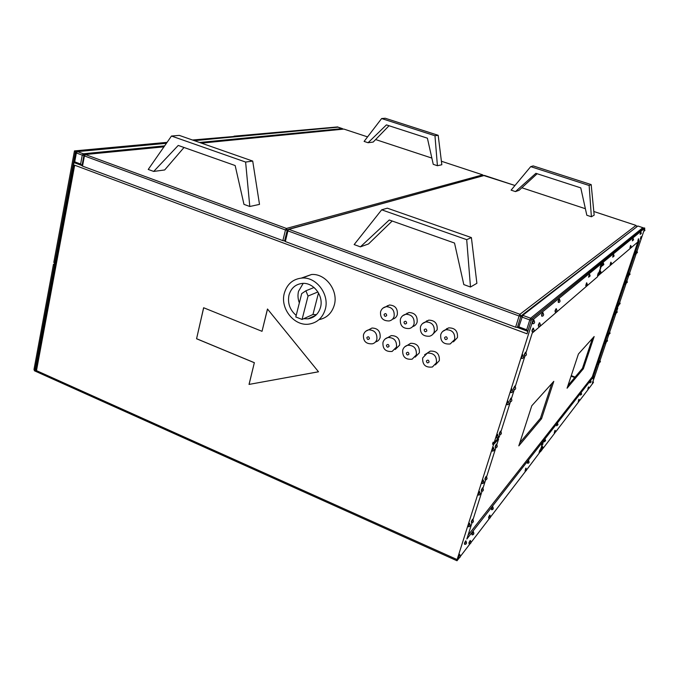 <?xml version="1.0" encoding="UTF-8"?>
<svg xmlns="http://www.w3.org/2000/svg" width="679" height="679" viewBox="0 0 679 679"><rect width="100%" height="100%" fill="white"/><g stroke="black" fill="none" stroke-linecap="round" stroke-linejoin="round"><path stroke-width="1.02" d="M325.292 309.217C329.654 294.559 316.499 276.879 302.18 278.025C293.022 278.908 287.064 283.992 284.306 293.286C279.892 308.69 294.567 326.769 309.412 324.053C317.458 322.567 322.746 317.619 325.292 309.217M318.977 319.656C326.726 318.078 331.827 313.223 334.289 305.117C338.609 290.697 325.674 273.348 311.559 274.494L301.374 278.076M435.392 364.852L439.33 360.651C439.729 354.014 436.707 350.839 430.265 351.111L427.15 353.182M415.175 357.137L419.359 352.842C419.775 346.392 416.864 343.218 410.625 343.311L407.451 345.288M395.263 349.49L399.625 345.136C400.058 338.846 397.249 335.672 391.206 335.613L387.972 337.497M375.631 341.91C377.897 341.325 379.4 339.856 380.13 337.514C380.571 331.377 377.855 328.22 371.99 328.025L368.722 329.824M453.436 341.86L457.451 337.573C457.943 331.072 455.006 327.838 448.641 327.872L445.254 329.901M432.879 334.212L437.157 329.824C437.666 323.51 434.849 320.276 428.695 320.14L425.249 322.058M412.594 326.641C414.869 325.996 416.371 324.503 417.118 322.177C417.636 316.024 414.911 312.807 408.953 312.518L405.482 314.326M392.564 319.147C394.957 318.57 396.544 317.059 397.317 314.615C397.835 308.614 395.203 305.406 389.432 305.007L385.935 306.713M541.519 445.263L542.292 442.564M528.661 460.515L527.328 463.137L528.389 460.396M491.503 509.674L491.375 508.605L492.47 506.492M526.123 468.281L525.054 471.014L525.843 468.171M539.067 452.698L539.839 449.999M488.736 518.272L488.6 517.211L489.703 515.089M492.224 451.068L492.08 449.804L493.302 447.537M481.946 483.499L481.793 482.285L483.032 479.985M478.288 495.033L478.135 493.837L479.382 491.528M495.288 447.656L495.152 446.4L496.357 444.151M485.078 479.824L484.925 478.619L486.147 476.335M481.445 491.265L481.292 490.077L482.514 487.785M464.597 544.312L464.444 543.2L465.692 540.857M471.981 534.806L471.837 533.702L473.042 531.419M468.255 526.683L468.103 525.538L469.35 523.186M471.472 522.66L471.319 521.514L472.559 519.197M458.401 557.773L458.24 556.678L459.505 554.293M469.104 543.837L468.951 542.75L470.165 540.459M544.159 441.868L544.923 439.194M556.627 425.818L557.34 423.255M581.309 392.903L580.46 395.153L581.08 392.81M554.276 432.888L554.989 430.333M541.723 449.243L542.487 446.57M578.253 401.645L578.89 399.32M615.955 312.51L616.863 310.965L616.116 312.807M608.757 333.813L609.7 332.141L608.919 334.127M606.186 341.418L607.145 339.712L606.355 341.749M614.851 314.496L615.446 312.238M607.671 335.782L608.817 334.823L608.452 333.61L607.45 335.698L608.248 333.533M605.082 343.37L605.66 341.138L605.108 343.379L606.245 342.42L605.897 341.223M593.904 376.726L592.886 378.78L593.684 376.641M589.932 382.914L590.543 380.673M599.107 362.391L599.896 360.49M597.995 364.326L598.581 362.102L598.021 364.334L599.158 363.375L598.819 362.187M593.14 381.191L592.343 383.312L592.92 381.114M587.819 389.177L588.43 386.945M597.495 275.725L598.25 272.899M585.756 285.791L586.554 282.82M555.167 312.001L555.074 310.617L556.093 308.673M588.574 277.202L589.372 274.223M600.194 267.543L600.949 264.708M558.265 302.376L558.172 300.967L559.19 299.032M496.391 437.93L496.247 436.639L497.469 434.39M506.941 404.667L506.797 403.318L508.002 401.094M510.786 392.538L510.65 391.163L511.847 388.957M499.43 434.628L499.286 433.346L500.491 431.114M509.904 401.645L509.768 400.304L510.956 398.106M513.723 389.619L513.587 388.261L514.775 386.071M532.107 331.759L531.98 330.291L533.134 328.161M538.455 326.319L538.337 324.868L539.457 322.788M521.599 358.427L521.472 356.993L522.652 354.811M524.468 355.804L524.341 354.379L525.504 352.223M532.625 323.671L532.497 322.169L533.66 320.021M541.706 316.134L541.587 314.657L542.699 312.595M600.728 271.125L599.464 273.747L600.448 271.031M610.141 264.886L610.845 262.213M629.942 247.911L630.579 245.475M612.713 257.137L613.417 254.455M602.383 265.727L603.13 262.917M632.319 240.85L632.947 238.405M618.858 303.92L619.757 302.427L619.019 304.217M626.174 282.286L626.827 280.834M628.83 274.426L629.467 273.026M617.771 305.915L618.925 304.956L618.552 303.725L617.551 305.839L618.348 303.657M625.07 284.289L625.639 282.006L625.087 284.297L626.242 283.33L625.868 282.082M628.542 274.24L627.515 276.37L628.313 274.163M640.399 238.949L640.976 236.632L640.424 238.949L641.579 237.981L641.222 236.708M637.802 241.172L638.379 238.83L637.819 241.181L638.998 240.196L638.633 238.915M636.265 252.444L636.86 251.162M635.145 254.472L635.739 252.181M643.743 231.352L644.312 229.044L643.768 231.361L644.923 230.393L644.566 229.129M640.093 234.391L640.67 232.031L640.11 234.399L641.29 233.415L640.925 232.116M302.079 319.444L308.037 296.052L305.889 290.79L301.697 293.6L295.798 316.966L302.079 319.444L312.96 314.487L316.439 314.657M303.666 318.723L308.113 318.816C314.402 317.721 318.527 313.902 320.505 307.358C323.866 296.019 313.613 282.379 302.554 283.398C295.603 284.136 291.079 288.04 288.982 295.11C287.438 303.199 289.848 309.964 296.188 315.404M303.199 283.381L298.522 291.299C297.597 295.153 297.877 299.015 299.354 302.885M459.327 557.782L457.001 560.752L457.128 559.581L493.54 444.558L492.513 444.142L493.132 442.165L494.168 442.589L533.108 319.588L531.674 319.054L643.904 227.847L644.812 228.152L644.49 229.103M35.817 369.665L34.985 369.962L73.06 164.615L527.014 333.796L531.674 319.054M196.571 338.762L203.624 307.74L262.018 331.318L267.475 309.004L318.51 371.795L249.032 384.416L254.336 362.73L196.571 338.762L203.683 307.765M617.245 307.799L617.805 307.994L616.804 310.948M615.683 314.258L609.64 332.124M608.486 335.545L607.085 339.687M605.914 343.141L600.032 360.541M600.109 360.574L599.268 362.781M598.827 364.097L594.354 377.32M593.913 378.627L593.056 381.165M592.903 381.106L593.471 382.379L588.888 388.515M643.734 231.344L641.706 237.327M641.248 238.702L637.012 251.222M635.994 254.235L629.62 273.077M628.559 276.2L626.972 280.885M625.902 284.051L619.698 302.41M618.586 305.677L616.218 308.928L639.236 240.807L598.165 275.716M312.96 314.487L318.502 292.938M515.59 327.202L285.316 241.546L287.93 230.877L519.087 315.998L515.59 327.202L517.398 327.414L520.861 316.363M284.73 240.901L285.316 241.546M284.603 240.926L282.863 240.629L285.469 229.969L84.425 155.932L82.515 166.109L282.863 240.629M82.515 166.109L81.989 165.744L83.899 155.576L84.425 155.932L85.495 154.574L286.436 228.45L482.71 174.859L441.392 161.237L482.727 174.859L483.312 175.589M74.249 162.629L74.715 161.848L80.606 164.038L82.023 165.583M193.43 140.341L337.777 126.922L194.372 140.663M74.308 162.697L73.06 164.615L75.53 151.298L166.754 142.819M456.925 560.718L34.485 370.81L33.992 369.52L53.471 264.267L54.345 264.063M192.488 140.01L233.949 136.479M234.017 136.173L337.777 126.922M53.471 264.267L54.244 264.581L54.583 262.781L53.802 262.467L74.461 150.908L167.076 142.352M74.461 150.908L75.53 151.298M74.665 165.218L36.479 370.641L33.992 369.52M588.379 389.169L579.365 400.95M578.839 401.628L555.515 432.116M554.921 432.879L543.022 448.429M542.411 449.235L540.391 451.874M539.482 452.766L526.42 470.131M525.75 470.997L490.331 517.271M489.567 518.272L470.819 542.767M470.004 543.837L460.184 556.67M381.623 118.545L364.105 141.41L368.086 142.734L386.427 124.894L427.397 138.177L433.253 164.335L437.412 165.718L434.967 135.758L438.184 135.308L385.231 118.248L381.623 118.545L434.967 135.758M368.086 142.734L373.195 142.055L389.033 125.742M437.412 165.718L441.834 164.751L438.184 135.308M153.7 171.431L178.229 145.433L235.155 165.54L243.973 204.371L249.796 206.492L259.505 204.387L252.707 161.076L179.29 135.393L171.473 136.038L148.234 169.436L153.7 171.431L164.683 169.962L184.017 147.479M249.796 206.492L245.611 162.06L252.707 161.076M245.611 162.06L171.473 136.038M360.396 246.85L354.149 244.576L381.683 209.819L466.702 239.662L470.488 287.022L463.808 284.586L454.523 243.048L389.262 219.988L360.396 246.85L368.51 243.965L392.182 221.023M515.463 191.588L511.1 190.145L530.706 166.644L589.143 185.494L591.384 216.762L586.826 215.251L580.774 187.879L535.884 173.332L515.463 191.588L519.079 190.307L537.148 173.739M591.384 216.762L594.167 215.141L591.18 184.595L589.143 185.494M470.488 287.022L476.887 283.313L471.396 237.582L466.702 239.662M517.406 327.465L527.795 331.327L526.692 329.765L518.858 326.854L517.356 327.456L520.852 316.287L521.888 315.285L520.852 316.287L521.939 317.042L529.79 319.936L526.692 329.765M540.323 450.236L541.944 445.331M542.776 442.801L543.395 440.926L466.846 539.016L472.015 522.762M473.068 519.443L481.98 491.367M483.041 488.031L485.612 479.926M486.673 476.59L495.831 447.758M496.892 444.406L498.615 438.99L493.54 444.558M617.805 307.994L615.777 310.218L593.166 377.151L543.786 440.425L542.945 442.98M542.19 445.271L540.484 450.423M601.467 262.909L602.417 262.858L644.812 228.152M602.417 262.858L601.662 265.133M600.873 267.526L598.954 273.331M494.168 442.589L499.226 437.038L499.965 434.73M501.034 431.369L510.438 401.739M511.508 398.361L514.258 389.712M515.336 386.326L524.994 355.898M526.081 352.486L532.234 333.083L597.605 276.709L597.91 275.776M598.785 273.136L600.609 267.594M601.484 264.946L602.086 263.121L533.108 319.588M601.577 262.569L602.086 263.121M615.777 310.218L615.106 309.98L615.547 308.69L616.218 308.928M637.802 242.047L592.292 376.82L468.043 535.264M593.166 377.151L592.292 376.82M497.766 438.642L498.615 438.99M542.81 440.696L543.005 440.111L543.786 440.425M543.005 440.111L542.606 440.612L543.395 440.926M492.513 444.142L493.998 442.513M615.106 309.98L616.108 308.894M457.128 559.581L36.479 370.641L35.902 369.699M530.706 166.644L533.202 165.914L591.18 184.595M381.683 209.819L387.344 208.181L471.396 237.582M308.037 296.052L317.916 291.945M305.889 290.79L314.046 287.497M592.428 338.456L582.421 368.391L567.95 385.587M551.806 383.55L540.442 418.264L519.8 442.793M567.075 388.218L578.432 353.988L594.15 336.538L583.38 368.748L567.075 388.218M518.807 445.874L531.784 405.77L553.784 381.352L541.553 418.705L518.807 445.874M540.442 418.264L541.553 418.705M582.421 368.391L583.38 368.748M267.526 309.055L262.018 331.318M318.493 371.769L249.032 384.416M249.1 384.373L254.336 362.73M254.404 362.705L196.638 338.736M383.066 308.045L386.207 306.662C392.021 307.069 394.66 310.303 394.143 316.346C393.336 318.884 391.681 320.42 389.177 320.946C382.956 321.006 380.087 317.95 380.579 311.763C381.462 308.987 383.338 307.281 386.207 306.662L389.432 305.007M386.707 315.489C386.309 313.401 385.434 313.07 384.068 314.479C384.467 316.558 385.349 316.898 386.707 315.489M402.698 315.735L405.855 314.241C411.847 314.53 414.589 317.772 414.071 323.976C413.282 326.438 411.669 327.957 409.242 328.534C402.851 328.738 399.897 325.665 400.381 319.308C401.247 316.601 403.071 314.912 405.855 314.241L408.953 312.518M406.662 323.136C406.263 321.04 405.371 320.7 403.988 322.109C404.378 324.197 405.27 324.545 406.662 323.136M422.576 323.543L425.725 321.931C431.912 322.075 434.755 325.334 434.254 331.692C433.482 334.068 431.92 335.57 429.586 336.207C423 336.572 419.953 333.482 420.428 326.938C421.277 324.324 423.042 322.652 425.725 321.931L428.695 320.14M426.853 330.877C426.463 328.763 425.555 328.424 424.146 329.833C424.545 331.938 425.444 332.286 426.853 330.877M442.7 331.445L445.806 329.731C452.214 329.705 455.176 332.965 454.675 339.508L450.202 343.964C443.421 344.516 440.264 341.418 440.722 334.671C441.545 332.141 443.243 330.495 445.806 329.731L448.641 327.872M447.308 338.711C446.918 336.589 446.001 336.241 444.567 337.658C444.957 339.772 445.874 340.128 447.308 338.711M424.613 354.735L427.32 353.122C433.796 352.859 436.843 356.059 436.444 362.747L432.413 366.991C425.555 367.823 422.304 364.801 422.678 357.909L427.32 353.122L430.265 351.111M429.094 362.034C428.695 359.946 427.795 359.59 426.395 360.973C426.785 363.061 427.685 363.418 429.094 362.034M404.803 346.774L407.553 345.255C413.825 345.17 416.762 348.369 416.346 354.871L412.119 359.191C405.448 359.819 402.308 356.798 402.706 350.126C403.479 347.673 405.091 346.052 407.553 345.255L410.625 343.311M408.962 354.132C408.571 352.053 407.68 351.705 406.297 353.088C406.696 355.168 407.587 355.516 408.962 354.132M385.222 338.914L388.006 337.488C394.083 337.556 396.909 340.756 396.485 347.088L392.097 351.467C385.604 351.926 382.557 348.913 382.964 342.428C383.762 339.89 385.443 338.244 388.006 337.488L391.206 335.613M389.084 346.332C388.694 344.261 387.811 343.922 386.453 345.297C386.852 347.368 387.726 347.707 389.084 346.332M365.879 331.165L368.672 329.833C374.57 330.036 377.303 333.219 376.862 339.398C376.132 341.758 374.621 343.226 372.338 343.82C366.006 344.134 363.053 341.138 363.469 334.823C364.275 332.209 366.015 330.546 368.672 329.833L371.99 328.025M369.452 338.626C369.053 336.563 368.188 336.224 366.847 337.599C367.246 339.661 368.111 340.001 369.452 338.626M593.106 378.857L594.244 377.906L593.667 376.633M590.119 382.124L589.958 382.922L591.112 381.946L590.747 380.749L590.119 382.124M588.006 388.405L587.836 389.186L588.999 388.218L588.625 387.022L588.006 388.405M606.364 341.868L607.51 340.909L607.145 339.712M578.44 400.848L578.279 401.654L579.476 400.661L579.102 399.396L578.44 400.848M554.454 432.056L554.302 432.905L555.643 431.776L555.21 430.427L554.454 432.056M556.814 424.969L556.653 425.826L557.994 424.698L557.569 423.348L556.814 424.969M544.346 441.002L544.193 441.885L545.593 440.696L545.152 439.288L544.346 441.002M541.901 448.386L541.749 449.26L543.158 448.072L542.708 446.663L541.901 448.386M615.055 313.63L614.868 314.496L616.023 313.537L615.649 312.315L615.055 313.63M458.571 556.822L458.461 557.807C459.564 557.96 460.201 557.417 460.362 556.186L459.768 554.412L458.571 556.822M460.32 556.262L459.878 556.831L460.32 556.262M464.767 543.344L464.657 544.337C465.76 544.482 466.38 543.947 466.541 542.733L465.955 540.968L464.767 543.344M466.498 542.81L466.074 543.361L466.498 542.81M472.16 533.847L472.041 534.831C473.127 534.959 473.738 534.441 473.874 533.27L473.297 531.538L472.16 533.847M473.84 533.338L473.424 533.872L473.84 533.338M469.274 542.894L469.164 543.862C470.241 543.998 470.853 543.48 470.997 542.3L470.42 540.577L469.274 542.894M470.954 542.368L470.547 542.911L470.954 542.368M471.65 521.659L471.54 522.686C472.643 522.822 473.271 522.287 473.416 521.09L472.822 519.308L471.65 521.659M473.382 521.166L472.957 521.693L473.382 521.166M468.434 525.682L468.323 526.717C469.444 526.845 470.072 526.31 470.224 525.096L469.622 523.305L468.434 525.682M470.182 525.173L469.749 525.716L470.182 525.173M481.632 490.213L481.513 491.29C482.642 491.401 483.261 490.866 483.389 489.703L482.786 487.895L481.632 490.213M483.355 489.771L482.939 490.263L483.355 489.771M478.474 493.981L478.356 495.067C479.484 495.186 480.112 494.651 480.257 493.455L479.646 491.638L478.474 493.981M480.223 493.531L479.798 494.032L480.223 493.531M482.132 482.429L482.014 483.533C483.159 483.635 483.788 483.1 483.915 481.929L483.295 480.095L482.132 482.429M483.881 481.997L483.456 482.489L483.881 481.997M485.264 478.754L485.146 479.849C486.266 479.968 486.885 479.433 487.03 478.262L486.41 476.454L485.264 478.754M486.987 478.33L486.58 478.814L486.987 478.33M491.681 508.741L491.554 509.7C492.589 509.802 493.158 509.318 493.268 508.24L492.725 506.593L491.681 508.741M493.234 508.299L492.869 508.775L493.234 508.299M488.905 517.347L488.787 518.289C489.814 518.4 490.382 517.916 490.493 516.838L489.958 515.191L488.905 517.347M490.467 516.897L490.094 517.373L490.467 516.897M541.706 444.389L541.553 445.28L542.979 444.074L542.521 442.657L541.706 444.389M539.253 451.841L539.101 452.715L540.526 451.51L540.068 450.092L539.253 451.841M492.419 449.948L492.3 451.102C493.463 451.179 494.091 450.644 494.202 449.498L493.574 447.639L492.419 449.948M494.168 449.566L493.752 450.024L494.168 449.566M495.483 446.536L495.364 447.69C496.502 447.775 497.13 447.249 497.249 446.103L496.621 444.261L495.483 446.536M497.206 446.171L496.807 446.612L497.206 446.171M532.854 322.304L532.709 323.705C533.838 323.824 534.475 323.297 534.611 322.109L533.932 320.123L532.854 322.304M532.336 330.418L532.192 331.793C533.304 331.921 533.932 331.394 534.067 330.215L533.405 328.254L532.336 330.418M538.685 324.995L538.532 326.344C539.576 326.497 540.187 325.988 540.374 324.808L539.72 322.89L538.685 324.995M541.935 314.784L541.783 316.159C542.827 316.304 543.446 315.794 543.624 314.623L542.971 312.688L541.935 314.784M524.689 354.514L524.544 355.838C525.656 355.983 526.284 355.457 526.429 354.26L525.767 352.325L524.689 354.514M521.82 357.129L521.684 358.453C522.805 358.605 523.433 358.071 523.585 356.865L522.923 354.913L521.82 357.129M513.935 388.396L513.808 389.653C514.894 389.822 515.522 389.296 515.684 388.074L515.038 386.173L513.935 388.396M510.998 391.308L510.871 392.572C511.966 392.742 512.603 392.207 512.772 390.977L512.11 389.059L510.998 391.308M507.145 403.453L507.018 404.692C508.113 404.879 508.749 404.344 508.919 403.097L508.274 401.196L507.145 403.453M510.116 400.44L509.988 401.671C511.075 401.849 511.703 401.323 511.864 400.092L511.219 398.208L510.116 400.44M555.397 310.736L555.227 312.026C556.228 312.153 556.805 311.669 556.95 310.583L556.347 308.767L555.397 310.736M558.503 301.086L558.333 302.401C559.335 302.52 559.912 302.045 560.056 300.958L559.454 299.125L558.503 301.086M588.812 276.013L588.617 277.219L590.136 275.946L589.618 274.308L588.812 276.013M585.994 284.62L585.799 285.8L587.318 284.535L586.8 282.905L585.994 284.62M597.732 274.596L597.537 275.742L598.971 274.537L598.488 272.983L597.732 274.596M600.44 266.397L600.236 267.551L601.679 266.355L601.187 264.785L600.44 266.397M496.587 436.784L496.468 437.963C497.673 438.014 498.301 437.48 498.369 436.368L497.732 434.492L496.587 436.784M498.335 436.427L497.928 436.869L498.335 436.427M499.625 433.482L499.506 434.662C500.661 434.73 501.28 434.204 501.382 433.075L500.754 431.224L499.625 433.482M501.348 433.134L500.949 433.575L501.348 433.134M635.374 253.539L635.171 254.481L636.325 253.513L635.951 252.248L635.374 253.539M636.342 253.471L637.437 252.495L637.063 251.238L636.427 252.724M627.744 276.446L628.89 275.496L628.296 274.155M628.949 275.318L630.044 274.341L629.671 273.094L628.992 274.715M627.048 280.911L626.335 282.566M630.18 246.91L629.968 247.92L631.198 246.893L630.791 245.543L630.18 246.91M632.556 239.831L632.344 240.858L633.575 239.831L633.168 238.482L632.556 239.831M612.95 256.051L612.747 257.154L614.105 256.017L613.646 254.54L612.95 256.051M610.37 263.808L610.175 264.903L611.524 263.766L611.075 262.289L610.37 263.808M599.744 273.841L601.17 272.652L600.406 271.014M602.629 264.589L602.426 265.735L603.852 264.547L603.368 262.994L602.629 264.589M517.483 327.439L527.693 331.242M166.431 143.286L77.431 151.612L83.339 153.785L164.624 145.875M199.55 142.48L342.369 128.586L338.286 127.236M80.606 164.038L82.269 155.143L76.362 152.962L74.715 161.848M84.196 154.973L83.339 153.785L82.269 155.143L83.924 155.466M76.362 152.962L77.431 151.612L75.844 152.614L76.362 152.962M76.124 152.495L74.003 162.519M76.829 151.604L166.474 143.218M342.479 128.637L342.895 129.137M342.971 129.129L338.049 127.177L194.245 140.621M431.852 158.088L375.623 139.551L431.852 158.08M343.99 129.12L367.568 136.886L343.888 129.086L201.434 143.142M163.962 146.834L85.299 154.523L84.179 155.457M593.811 211.5L636.019 225.411L519.919 314.292L288.906 229.358L484.365 175.411L514.979 185.503L483.652 175.496M521.845 187.769L585.383 208.716L521.854 187.76M484.433 175.428L288.558 229.29L287.93 230.877L287.192 230.351L288.558 229.29L287.192 230.351L284.577 241.02M520.869 316.244L519.087 315.998L519.919 314.292L520.937 316.075M636.664 226.472L636.045 225.428M637.87 226.022L521.888 315.285L522.762 315.336L637.836 226.014L642.843 227.669L530.613 318.222L522.762 315.336L518.858 326.854M531.301 320.242L529.79 319.936L530.613 318.222L531.606 319.274M642.877 227.677L637.844 226.005L636.698 226.447L636.028 225.411L593.811 211.483M619.774 302.435L620.122 303.649L619.019 304.616M543.047 312.722L542.623 312.561M534.025 320.157L533.575 319.996M525.852 352.359L525.419 352.197M523.008 354.947L522.567 354.777M539.805 322.915L539.372 322.763M533.49 328.288L533.049 328.127M515.115 386.207L514.69 386.037M511.304 398.242L510.88 398.072M512.195 389.092L511.762 388.923M508.35 401.23L507.926 401.06M609.725 332.15L610.065 333.347L608.936 334.306M575.096 377.1L571.251 375.64M447.52 328.602L447.096 328.441M427.363 320.946L426.913 320.768M407.434 313.367L406.976 313.189M387.734 305.881L387.285 305.703M426.327 321.125L426.768 321.303M446.493 328.797L446.96 328.976M571.073 376.174L574.706 377.558M287.387 229.909L286.436 228.45L285.469 229.969L287.209 230.266M84.875 154.566L164.004 146.766M343.43 129.086L201.307 143.091M483.346 175.581L482.777 174.885M302.18 278.025L311.559 274.494M599.251 362.679L600.457 361.754L599.871 360.481M580.46 395.153L581.674 394.134L581.054 392.802M616.125 313.146L617.236 312.187L616.863 310.965M525.054 471.014C526.004 471.082 526.505 470.657 526.556 469.749L525.809 468.154M527.6 463.248C528.551 463.307 529.051 462.891 529.102 461.983L528.355 460.387M626.31 283.118L627.404 282.141L626.81 280.826M34.646 365.956L34.434 367.118M39.934 337.387L39.721 338.558M45.306 308.376L45.086 309.556M47.258 297.818L47.046 299.006M52.75 268.18L52.529 269.376M74.181 152.402L73.952 153.658M68.35 183.882L68.129 185.121M62.621 214.853L62.392 216.075M60.575 225.886L60.355 227.1M54.965 256.187L54.744 257.392M308.113 318.816L315.786 315.294M81.845 165.498L74.147 162.637M35.783 369.902L73.841 164.912"/></g></svg>
